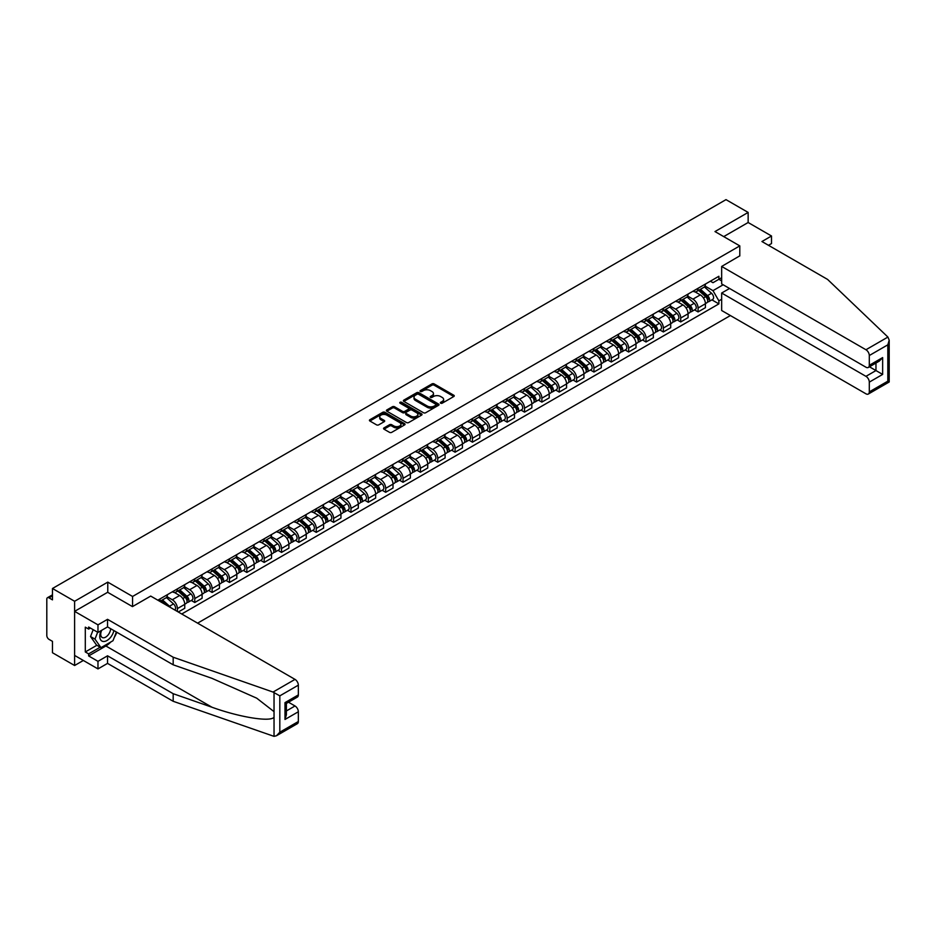 <?xml version="1.0" encoding="UTF-8"?>
<svg xmlns="http://www.w3.org/2000/svg" width="936" height="936" viewBox="0 0 936 936"><rect width="100%" height="100%" fill="white"/><g stroke="black" fill="none" stroke-linecap="round" stroke-linejoin="round"><path stroke-width="1.4" d="M440.669 403.205A1.076 0.62 0 0 0 442.201 403.205L453.796 396.513A1.544 0.889 0 0 0 454.252 395.881A1.544 0.889 0 0 0 453.796 395.249L434.14 383.9A1.544 0.889 0 0 0 431.964 383.9L420.358 390.593A1.076 0.62 0 0 0 421.879 391.482L423.388 390.616A4.937 2.855 0 0 1 430.373 390.616L432.011 391.564A4.937 2.855 0 0 1 433.462 393.576A4.937 2.855 0 0 1 432.011 395.589L430.513 396.466A1.076 0.62 0 0 0 432.046 397.344L433.543 396.478A4.937 2.855 0 0 1 440.528 396.478L442.166 397.426A4.937 2.855 0 0 1 443.617 399.438A4.937 2.855 0 0 1 442.166 401.462L440.669 402.328A1.076 0.62 0 0 0 440.669 403.205L440.669 402.328M384.017 427.904A1.544 0.889 0 0 0 383.561 428.536A1.544 0.889 0 0 0 384.017 429.168L389.528 432.35A1.544 0.889 0 0 0 391.716 432.35L404.598 424.909A1.544 0.889 0 0 0 405.054 424.277A1.544 0.889 0 0 0 404.598 423.645L384.942 412.296A1.544 0.889 0 0 0 382.765 412.296L369.872 419.737A1.544 0.889 0 0 0 369.427 420.369A1.544 0.889 0 0 0 369.872 421.001L376.541 424.85A1.544 0.889 0 0 0 378.717 424.85L384.24 421.668A1.544 0.889 0 0 0 384.684 421.036A1.544 0.889 0 0 0 384.24 420.404L380.929 418.497A4.13 2.387 0 0 1 379.724 416.812A4.13 2.387 0 0 1 382.274 414.601A4.13 2.387 0 0 1 386.779 415.128L399.719 422.592A4.13 2.387 0 0 1 400.924 424.277A4.13 2.387 0 0 1 398.373 426.488A4.13 2.387 0 0 1 393.869 425.962L391.716 424.722A1.544 0.889 0 0 0 389.528 424.722L384.017 427.904L384.017 429.168M132.573 596.466L107.769 582.134L74.611 601.275L52.474 588.498L725.997 199.637L748.145 212.425L714.987 231.566L739.791 245.887L132.573 596.466L132.573 606.54M423.493 412.741A1.544 0.889 0 0 0 425.681 412.741L438.563 405.3A1.544 0.889 0 0 0 439.019 404.668A1.544 0.889 0 0 0 438.563 404.048L418.907 392.699A1.544 0.889 0 0 0 416.719 392.699L403.837 400.128A1.544 0.889 0 0 0 403.381 400.76A1.544 0.889 0 0 0 403.837 401.392L423.493 412.741M400.503 403.439A1.076 0.62 0 0 1 401.602 403.591L401.602 402.305L421.586 413.841A1.544 0.889 0 0 1 422.031 414.472A1.544 0.889 0 0 1 421.586 415.104L408.693 422.545A1.544 0.889 0 0 1 406.516 422.545L386.86 411.196L392.371 408.037L392.371 406.75L386.86 409.933A1.544 0.889 0 0 0 386.404 410.565A1.544 0.889 0 0 0 386.86 411.196L386.86 409.933M392.371 408.037A1.544 0.889 0 0 1 394.559 408.037L394.559 406.75A1.544 0.889 0 0 0 392.371 406.75M394.559 406.75L402.527 411.36A1.544 0.889 0 0 0 404.715 411.36L408.365 409.243A1.544 0.889 0 0 0 408.821 408.611A1.544 0.889 0 0 0 408.365 407.979L400.07 403.194A1.076 0.62 0 0 1 401.602 402.305M74.611 601.275L74.611 665.508L52.474 652.731L52.474 641.359L49.023 639.37A3.147 1.813 -120 0 1 46.8 635.509L46.8 599.157A3.147 1.813 -120 0 1 47.455 597.718L52.474 594.816M197.601 623.154L730.396 315.549M74.611 665.508L83.351 660.465M52.474 588.498L52.474 599.859L49.023 597.87A3.147 1.813 -120 0 0 47.455 597.718M768.503 245.302L771.498 243.571L771.498 235.989L748.145 222.511L748.145 212.425M698.08 288.276A7.242 4.177 60 0 1 696.571 291.529L703.919 287.293A7.242 4.177 -120 0 0 705.416 284.041M687.656 296.068L692.956 299.134A7.242 4.177 60 0 1 698.08 308.002L705.416 303.755A7.242 4.177 -120 0 0 700.303 294.899L695.05 291.856M705.416 303.755L705.416 307.675L698.08 311.91L694.559 309.886M696.571 291.529A7.242 4.177 60 0 1 693.014 291.201M698.08 308.002L698.08 311.91M680.718 298.303A7.242 4.177 60 0 1 679.22 301.544L686.568 297.309A7.242 4.177 -120 0 0 688.065 294.056M677.196 319.901L680.718 321.937L688.065 317.702L688.065 313.782A7.242 4.177 -120 0 0 682.941 304.914L677.687 301.883M679.22 301.544A7.242 4.177 60 0 1 675.663 301.216M670.305 306.095L675.605 309.149A7.242 4.177 60 0 1 680.718 318.018L680.718 321.937M663.367 308.318A7.242 4.177 60 0 1 661.869 311.571L669.205 307.324A7.242 4.177 -120 0 0 670.702 304.083M659.845 329.928L663.367 331.952L670.702 327.717L670.702 323.797A7.242 4.177 -120 0 0 665.59 314.929L660.336 311.899M661.869 311.571A7.242 4.177 60 0 1 658.3 311.243M652.942 316.111L658.242 319.176A7.242 4.177 60 0 1 663.367 328.033L663.367 331.952M646.004 318.334A7.242 4.177 60 0 1 644.506 321.586L651.854 317.351A7.242 4.177 -120 0 0 653.351 314.098M642.494 339.943L646.004 341.979L653.351 337.732L653.351 333.824A7.242 4.177 -120 0 0 648.238 324.956L642.973 321.925M644.506 321.586A7.242 4.177 60 0 1 640.949 321.259M635.591 326.137L640.891 329.191A7.242 4.177 60 0 1 646.004 338.06L646.004 341.979M628.653 328.36A7.242 4.177 60 0 1 627.155 331.613L634.503 327.366A7.242 4.177 -120 0 0 636 324.125M625.131 349.959L628.653 351.995L636 347.759L636 343.84A7.242 4.177 -120 0 0 630.876 334.971L625.622 331.941M627.155 331.613A7.242 4.177 60 0 1 623.587 331.285M618.228 336.153L623.54 339.218A7.242 4.177 60 0 1 628.653 348.075L628.653 351.995M611.302 338.376A7.242 4.177 60 0 1 609.804 341.628L617.14 337.393A7.242 4.177 -120 0 0 618.637 334.14M607.78 359.986L611.302 362.021L618.637 357.774L618.637 353.855A7.242 4.177 -120 0 0 613.525 344.998L608.271 341.956M609.804 341.628A7.242 4.177 60 0 1 606.235 341.301M600.877 346.168L606.177 349.233A7.242 4.177 60 0 1 611.302 358.102L611.302 362.021M593.939 348.403A7.242 4.177 60 0 1 592.441 351.644L599.789 347.408A7.242 4.177 -120 0 0 601.286 344.155M590.417 370.001L593.939 372.037L601.286 367.801L601.286 363.882A7.242 4.177 -120 0 0 596.162 355.013L590.909 351.983M592.441 351.644A7.242 4.177 60 0 1 588.884 351.316M583.526 356.195L588.826 359.248A7.242 4.177 60 0 1 593.939 368.117L593.939 372.037M576.588 358.418A7.242 4.177 60 0 1 575.09 361.67L582.426 357.423A7.242 4.177 -120 0 0 583.924 354.182M573.066 380.028L576.588 382.052L583.935 377.816L583.935 373.897A7.242 4.177 -120 0 0 578.811 365.04L573.557 361.998M575.09 361.67A7.242 4.177 60 0 1 571.522 361.343M566.163 366.21L571.475 369.275A7.242 4.177 60 0 1 576.588 378.144L576.588 382.052M559.237 368.445A7.242 4.177 60 0 1 557.727 371.686L565.075 367.45A7.242 4.177 -120 0 0 566.572 364.198M555.715 390.043L559.237 392.079L566.572 387.832L566.572 383.924A7.242 4.177 -120 0 0 561.46 375.055L556.206 372.025M557.727 371.686A7.242 4.177 60 0 1 554.17 371.358M548.812 376.237L554.112 379.291A7.242 4.177 60 0 1 559.237 388.159L559.237 392.079M541.874 378.46A7.242 4.177 60 0 1 540.376 381.712L547.724 377.465A7.242 4.177 -120 0 0 549.221 374.224M538.352 400.07L541.874 402.094L549.221 397.858L549.221 393.939A7.242 4.177 -120 0 0 544.097 385.07L538.843 382.04M540.376 381.712A7.242 4.177 60 0 1 536.819 381.385M531.461 386.252L536.761 389.317A7.242 4.177 60 0 1 541.874 398.174L541.874 402.094M524.523 388.475A7.242 4.177 60 0 1 523.025 391.728L530.361 387.492A7.242 4.177 -120 0 0 531.859 384.24M521.001 410.085L524.523 412.121L531.859 407.874L531.859 403.954A7.242 4.177 -120 0 0 526.746 395.097L521.492 392.055M523.025 391.728A7.242 4.177 60 0 1 519.457 391.4M514.098 396.267L519.398 399.333A7.242 4.177 60 0 1 524.523 408.201L524.523 412.121M507.16 398.502A7.242 4.177 60 0 1 505.662 401.743L513.01 397.507A7.242 4.177 -120 0 0 514.507 394.255M503.65 420.1L507.16 422.136L514.507 417.901L514.507 413.981A7.242 4.177 -120 0 0 509.395 405.112L504.13 402.082M505.662 401.743A7.242 4.177 60 0 1 502.105 401.427M496.747 406.294L502.047 409.36A7.242 4.177 60 0 1 507.16 418.216L507.16 422.136M489.809 408.517A7.242 4.177 60 0 1 488.311 411.77L495.659 407.534A7.242 4.177 -120 0 0 497.156 404.282M486.287 430.127L489.809 432.151L497.156 427.916L497.156 423.996A7.242 4.177 -120 0 0 492.032 415.139L486.779 412.097M488.311 411.77A7.242 4.177 60 0 1 484.743 411.442M479.384 416.309L484.696 419.375A7.242 4.177 60 0 1 489.809 428.243L489.809 432.151M472.458 418.544A7.242 4.177 60 0 1 470.96 421.785L478.296 417.55A7.242 4.177 -120 0 0 479.794 414.297M468.936 440.142L472.458 442.178L479.794 437.943L479.794 434.023A7.242 4.177 -120 0 0 474.681 425.155L469.427 422.124M470.96 421.785A7.242 4.177 60 0 1 467.392 421.457M462.033 426.336L467.333 429.39A7.242 4.177 60 0 1 472.458 438.259L472.458 442.178M455.095 428.559A7.242 4.177 60 0 1 453.597 431.812L460.945 427.565A7.242 4.177 -120 0 0 462.442 424.324M451.573 450.169L455.095 452.193L462.442 447.958L462.442 444.038A7.242 4.177 -120 0 0 457.33 435.181L452.065 432.139M453.597 431.812A7.242 4.177 60 0 1 450.04 431.484M444.682 436.351L449.982 439.417A7.242 4.177 60 0 1 455.095 448.274L455.095 452.193M437.744 438.575A7.242 4.177 60 0 1 436.246 441.827L443.582 437.592A7.242 4.177 -120 0 0 445.091 434.339M434.222 460.184L437.744 462.22L445.091 457.973L445.091 454.065A7.242 4.177 -120 0 0 439.967 445.197L434.714 442.166M436.246 441.827A7.242 4.177 60 0 1 432.678 441.5M427.319 446.378L432.631 449.432A7.242 4.177 60 0 1 437.744 458.301L437.744 462.22M420.393 448.601A7.242 4.177 60 0 1 418.883 451.854L426.231 447.607A7.242 4.177 -120 0 0 427.729 444.366M416.871 470.2L420.393 472.235L427.729 468L427.729 464.08A7.242 4.177 -120 0 0 422.616 455.212L417.362 452.182M418.883 451.854A7.242 4.177 60 0 1 415.327 451.526M409.968 456.394L415.268 459.459A7.242 4.177 60 0 1 420.393 468.316L420.393 472.235M403.03 458.617A7.242 4.177 60 0 1 401.532 461.869L408.88 457.634A7.242 4.177 -120 0 0 410.377 454.381M399.508 480.226L403.03 482.262L410.377 478.015L410.377 474.096A7.242 4.177 -120 0 0 405.253 465.239L400 462.197M401.532 461.869A7.242 4.177 60 0 1 397.975 461.542M392.617 466.409L397.917 469.474A7.242 4.177 60 0 1 403.03 478.343L403.03 482.262M385.679 468.643A7.242 4.177 60 0 1 384.181 471.884L391.517 467.649A7.242 4.177 -120 0 0 393.015 464.396M382.157 490.242L385.679 492.277L393.015 488.042L393.015 484.123A7.242 4.177 -120 0 0 387.902 475.254L382.649 472.224M384.181 471.884A7.242 4.177 60 0 1 380.613 471.557M375.254 476.436L380.554 479.501A7.242 4.177 60 0 1 385.679 488.358L385.679 492.277M368.316 478.659A7.242 4.177 60 0 1 366.818 481.911L374.166 477.664A7.242 4.177 -120 0 0 375.664 474.423M364.806 500.269L368.316 502.293L375.664 498.057L375.664 494.138A7.242 4.177 -120 0 0 370.551 485.281L365.286 482.239M366.818 481.911A7.242 4.177 60 0 1 363.262 481.584M357.903 486.451L363.203 489.516A7.242 4.177 60 0 1 368.316 498.385L368.316 502.293M350.965 488.686A7.242 4.177 60 0 1 349.467 491.926L356.815 487.691A7.242 4.177 -120 0 0 358.312 484.438M347.443 510.284L350.965 512.32L358.312 508.084L358.312 504.165A7.242 4.177 -120 0 0 353.188 495.296L347.935 492.266M349.467 491.926A7.242 4.177 60 0 1 345.899 491.599M340.54 496.478L345.852 499.531A7.242 4.177 60 0 1 350.965 508.4L350.965 512.32M333.614 498.701A7.242 4.177 60 0 1 332.116 501.953L339.452 497.706A7.242 4.177 -120 0 0 340.95 494.465M330.092 520.311L333.614 522.335L340.95 518.099L340.95 514.18A7.242 4.177 -120 0 0 335.837 505.311L330.584 502.281M332.116 501.953A7.242 4.177 60 0 1 328.548 501.626M323.189 506.493L328.489 509.558A7.242 4.177 60 0 1 333.614 518.415L333.614 522.335M316.251 508.716A7.242 4.177 60 0 1 314.753 511.969L322.101 507.733A7.242 4.177 -120 0 0 323.599 504.481M312.729 530.326L316.251 532.362L323.599 528.115L323.599 524.195A7.242 4.177 -120 0 0 318.486 515.338L313.221 512.308M314.753 511.969A7.242 4.177 60 0 1 311.197 511.641M305.838 516.508L311.138 519.574A7.242 4.177 60 0 1 316.251 528.442L316.251 532.362M298.9 518.743A7.242 4.177 60 0 1 297.402 521.984L304.738 517.748A7.242 4.177 -120 0 0 306.248 514.496M295.378 540.341L298.9 542.377L306.248 538.141L306.248 534.222A7.242 4.177 -120 0 0 301.123 525.353L295.87 522.323M297.402 521.984A7.242 4.177 60 0 1 293.834 521.668M288.475 526.535L293.787 529.6A7.242 4.177 60 0 1 298.9 538.457L298.9 542.377M281.549 528.758A7.242 4.177 60 0 1 280.039 532.011L287.387 527.775A7.242 4.177 -120 0 0 288.885 524.523M278.027 550.368L281.549 552.404L288.885 548.157L288.885 544.237A7.242 4.177 -120 0 0 283.772 535.38L278.519 532.338M280.039 532.011A7.242 4.177 60 0 1 276.483 531.683M271.124 536.55L276.424 539.616A7.242 4.177 60 0 1 281.549 548.484L281.549 552.404M264.186 538.785A7.242 4.177 60 0 1 262.688 542.026L270.036 537.79A7.242 4.177 -120 0 0 271.534 534.538M260.664 560.383L264.186 562.419L271.534 558.184L271.534 554.264A7.242 4.177 -120 0 0 266.409 545.395L261.156 542.365M262.688 542.026A7.242 4.177 60 0 1 259.132 541.698M253.773 546.577L259.073 549.631A7.242 4.177 60 0 1 264.186 558.5L264.186 562.419M246.835 548.8A7.242 4.177 60 0 1 245.337 552.053L252.673 547.806A7.242 4.177 -120 0 0 254.171 544.565M243.313 570.41L246.835 572.434L254.171 568.199L254.171 564.279A7.242 4.177 -120 0 0 249.058 555.422L243.805 552.38M245.337 552.053A7.242 4.177 60 0 1 241.769 551.725M236.41 556.592L241.71 559.658A7.242 4.177 60 0 1 246.835 568.515L246.835 572.434M229.472 558.815A7.242 4.177 60 0 1 227.974 562.068L235.322 557.833A7.242 4.177 -120 0 0 236.82 554.58M225.962 580.425L229.472 582.461L236.82 578.214L236.82 574.306A7.242 4.177 -120 0 0 231.707 565.438L226.442 562.407M227.974 562.068A7.242 4.177 60 0 1 224.418 561.74M219.059 566.619L224.359 569.673A7.242 4.177 60 0 1 229.472 578.542L229.472 582.461M212.121 568.842A7.242 4.177 60 0 1 210.623 572.095L217.971 567.848A7.242 4.177 -120 0 0 219.469 564.607M208.599 590.44L212.121 592.476L219.469 588.241L219.469 584.321A7.242 4.177 -120 0 0 214.344 575.453L209.091 572.423M210.623 572.095A7.242 4.177 60 0 1 207.055 571.767M201.696 576.635L207.008 579.7A7.242 4.177 60 0 1 212.121 588.557L212.121 592.476M194.77 578.857A7.242 4.177 60 0 1 193.272 582.11L200.608 577.875A7.242 4.177 -120 0 0 202.106 574.622M191.248 600.467L194.77 602.503L202.106 598.256L202.106 594.337A7.242 4.177 -120 0 0 196.993 585.48L191.74 582.438M193.272 582.11A7.242 4.177 60 0 1 189.704 581.782M184.345 586.65L189.645 589.715A7.242 4.177 60 0 1 194.77 598.584L194.77 602.503M177.407 588.884A7.242 4.177 60 0 1 175.909 592.125L183.257 587.89A7.242 4.177 -120 0 0 184.755 584.637M178.296 612.004L184.755 608.283L184.755 604.363A7.242 4.177 -120 0 0 179.642 595.495L174.377 592.465M175.909 592.125A7.242 4.177 60 0 1 172.353 591.809M166.994 596.677L172.294 599.742A7.242 4.177 60 0 1 177.407 608.599L177.407 611.489M159.892 601.38L165.894 597.917A7.242 4.177 -120 0 0 167.404 594.664M160.056 598.9A7.242 4.177 60 0 1 159.518 601.158M721.656 280.894L718.883 279.291L712.986 282.695L710.365 281.186M705.007 286.053L712.986 290.651L723.165 284.778M721.656 299.263L718.883 300.865L712.986 290.651M181.748 613.993L718.883 303.884L718.883 300.865M721.656 277.676L718.883 279.291L718.883 276.272L157.833 600.187M739.791 245.887L739.791 255.973M107.769 582.134L107.769 592.348M711.91 299.859L718.883 303.884M441.102 403.357L442.166 402.737A4.937 2.855 0 0 0 443.617 400.725L443.617 399.438M433.462 393.576L433.462 394.863A4.937 2.855 0 0 1 432.011 396.876L430.946 397.496M453.796 395.249L453.796 396.513L434.14 385.187A1.544 0.889 0 0 0 431.964 385.187L420.79 391.634M438.539 405.311L418.907 393.974A1.544 0.889 0 0 0 416.719 393.974L403.861 401.404M435.837 405.112A1.076 0.62 0 0 0 435.837 404.235L418.579 394.267A1.076 0.62 0 0 0 417.046 394.267L415.467 395.179A4.937 2.855 0 0 0 414.016 397.203A4.937 2.855 0 0 0 415.467 399.216L427.261 406.025A4.937 2.855 0 0 0 434.257 406.025L435.837 405.112L435.837 406.399A1.076 0.62 0 0 0 436.153 405.955L436.153 404.668M414.016 397.203L414.016 398.49A4.937 2.855 0 0 0 415.467 400.503L415.467 399.216M435.837 406.399L434.257 407.312A4.937 2.855 0 0 1 427.261 407.312L415.467 400.503M394.559 408.037L402.527 412.636A1.544 0.889 0 0 0 404.715 412.636L408.365 410.53A1.544 0.889 0 0 0 408.821 409.898L408.821 408.611M401.602 403.591L421.563 415.116M410.799 416.134A4.13 2.387 0 0 0 415.303 416.649A4.13 2.387 0 0 0 417.854 414.449A4.13 2.387 0 0 0 416.637 412.753L412.086 410.132A1.544 0.889 0 0 0 409.898 410.132L406.236 412.238A1.544 0.889 0 0 0 405.791 412.87A1.544 0.889 0 0 0 406.236 413.501L410.799 416.134L410.799 417.421A4.13 2.387 0 0 0 415.303 417.936A4.13 2.387 0 0 0 417.854 415.724L417.854 414.449M405.791 412.87L405.791 414.157A1.544 0.889 0 0 0 406.236 414.788L406.236 413.501M410.799 417.421L406.236 414.788M400.924 424.277L400.924 425.564A4.13 2.387 0 0 1 398.373 427.764A4.13 2.387 0 0 1 393.869 427.249L391.716 426.009A1.544 0.889 0 0 0 389.528 426.009L384.041 429.179M379.724 416.812L379.724 418.099A4.13 2.387 0 0 0 380.929 419.784L380.929 418.497M384.24 420.404L384.24 421.668L380.929 419.784M404.586 424.921L384.942 413.583A1.544 0.889 0 0 0 382.765 413.583L369.895 421.013L369.872 419.737M698.572 290.371L705.65 296.689A3.931 2.27 60 0 1 706.879 302.761L705.416 303.615M698.759 290.534L702.094 292.465M699.286 289.961L707.16 296.981A1.884 1.088 60 0 1 707.756 299.906A1.884 1.088 60 0 1 707.581 299.965M700.467 289.282L707.546 295.589A3.931 2.27 60 0 1 708.774 301.673A3.931 2.27 60 0 1 707.593 301.801M704.41 286.907L711.547 293.284A3.931 2.27 60 0 1 712.776 299.356L708.774 301.673M681.221 300.397L688.299 306.704A3.931 2.27 60 0 1 689.528 312.788L688.065 313.63M681.408 300.561L684.742 302.48M681.934 299.976L689.809 307.008A1.884 1.088 60 0 1 690.394 309.921A1.884 1.088 60 0 1 690.23 309.991M683.116 299.298L690.183 305.616A3.931 2.27 60 0 1 691.423 311.688A3.931 2.27 60 0 1 690.23 311.817M687.059 296.934L694.196 303.299A3.931 2.27 60 0 1 695.425 309.383L691.423 311.688M663.87 310.413L670.937 316.719A3.931 2.27 60 0 1 672.177 322.803L670.702 323.657M664.057 310.576L667.38 312.507M664.583 310.003L672.446 317.023A1.884 1.088 60 0 1 673.042 319.936A1.884 1.088 60 0 1 672.867 320.007M665.753 309.325L672.832 315.631A3.931 2.27 60 0 1 674.06 321.715A3.931 2.27 60 0 1 672.879 321.844M669.696 306.95L676.833 313.314A3.931 2.27 60 0 1 678.073 319.398L674.06 321.715M887.913 337.065L889.2 340.177L887.819 344.834L869.298 355.528A4.715 2.726 -120 0 0 865.952 349.748L887.913 337.065L827.576 279.419L761.939 241.523L771.498 235.989M729.565 288.475L721.656 293.026L721.656 310.506L865.952 393.81A4.715 2.726 -120 0 0 868.315 394.044A4.715 2.726 -120 0 0 869.298 391.88L869.298 382.122A4.715 2.726 -120 0 0 865.952 376.342L875.967 370.562L882.648 374.412L869.298 382.122M721.656 293.026L865.952 376.342M739.791 255.844L721.656 266.444L721.656 283.912L865.952 367.216A4.715 2.726 -120 0 0 868.315 367.45A4.715 2.726 -120 0 0 869.298 365.297L869.298 355.528M721.656 266.444L865.952 349.748M748.145 222.511L723.715 236.609M869.45 366.795L875.967 370.562L875.967 363.039M869.298 365.297L882.648 357.587L879.302 361.109L868.315 367.45M869.298 391.88L887.819 381.186L888.521 381.595M110.776 641.991A17.702 10.214 -60 0 1 105.873 645.98L88.627 655.937L97.976 661.331L107.546 655.808L173.183 693.705L173.183 701.286L274.037 736.363L276.483 735.743L279.817 732.209L298.338 721.516A4.715 2.726 60 0 1 297.367 723.68L276.483 735.743M173.183 693.705L211.981 707.242C239.546 717.257 270.422 722.229 274.037 717.233L274.037 711.641L256.71 698.174L211.981 678.343L173.183 664.806L107.546 626.909L97.976 632.432L88.627 627.038L88.627 629.086L85.293 627.167L85.293 651.959L88.627 653.878L100.199 647.197M97.976 661.331L97.976 668.912L74.611 655.422L74.611 611.36L107.652 592.289L132.467 606.61L150.708 596.08L295.004 679.384A4.715 2.726 60 0 1 298.338 685.164L298.338 694.922A4.715 2.726 60 0 1 297.367 697.086L286.381 703.427L286.381 714.812L284.989 719.468L284.989 702.632C286.79 703.673 286.79 703.673 284.989 702.632L298.338 694.922M107.546 655.808L107.546 663.39L97.976 668.912M173.183 701.286L107.546 663.39M298.338 685.164L279.817 695.857L273.043 692.067L173.183 657.224L107.546 619.328L97.976 624.85L97.976 632.432M97.976 624.85L74.611 611.36M88.627 655.937L88.627 653.878M107.546 619.328L107.546 626.909M173.183 657.224L173.183 664.806M286.381 710.962L295.004 705.978A4.715 2.726 60 0 1 298.338 711.758L298.338 721.516M295.004 705.978L288.487 702.211M116.813 632.256A17.702 10.214 -60 0 1 114.297 637.369M90.406 628.068L88.627 629.086M85.293 651.959L96.864 645.278M101.158 630.595A10.226 5.908 120 0 0 99.754 636.351A10.226 5.908 120 0 0 105.932 641.043A10.226 5.908 120 0 0 113.911 630.583M101.708 630.279A6.997 4.037 120 0 0 100.725 634.269A6.997 4.037 120 0 0 102.176 637.475A6.997 4.037 120 0 0 107.511 635.649A6.997 4.037 120 0 0 110.623 628.688M116.38 631.999L112.999 640.715L100.983 647.653L96.537 645.079L90.523 636.538L93.191 629.671M100.983 647.653L94.981 639.112L97.648 632.233M90.523 636.538L94.981 639.112M646.507 320.428L653.585 326.746A3.931 2.27 60 0 1 654.814 332.83L653.351 333.672M646.694 320.603L650.029 322.522M647.221 320.018L655.095 327.038A1.884 1.088 60 0 1 655.691 329.963A1.884 1.088 60 0 1 655.516 330.034M648.402 319.34L655.469 325.646A3.931 2.27 60 0 1 656.709 331.73A3.931 2.27 60 0 1 655.516 331.859M652.345 316.976L659.482 323.341A3.931 2.27 60 0 1 660.711 329.425L656.709 331.73M629.156 330.455L636.223 336.761A3.931 2.27 60 0 1 637.463 342.845L636 343.688M629.343 330.619L632.666 332.537M629.87 330.045L637.744 337.065A1.884 1.088 60 0 1 638.329 339.979A1.884 1.088 60 0 1 638.153 340.049M631.051 329.355L638.118 335.673A3.931 2.27 60 0 1 639.358 341.757A3.931 2.27 60 0 1 638.165 341.886M634.994 326.992L642.119 333.356A3.931 2.27 60 0 1 643.36 339.44L639.358 341.757M611.805 340.47L618.871 346.788A3.931 2.27 60 0 1 620.112 352.86L618.637 353.714M611.992 340.645L615.315 342.564M612.518 340.06L620.381 347.08A1.884 1.088 60 0 1 620.977 350.005A1.884 1.088 60 0 1 620.802 350.076M613.688 339.382L620.767 345.688A3.931 2.27 60 0 1 621.995 351.772A3.931 2.27 60 0 1 620.814 351.901M617.631 337.019L624.768 343.383A3.931 2.27 60 0 1 626.008 349.456L621.995 351.772M594.442 350.497L601.52 356.803A3.931 2.27 60 0 1 602.749 362.887L601.286 363.73M594.629 350.661L597.964 352.579M595.156 350.076L603.03 357.107A1.884 1.088 60 0 1 603.615 360.021A1.884 1.088 60 0 1 603.451 360.091M596.337 349.397L603.404 355.715A3.931 2.27 60 0 1 604.644 361.799A3.931 2.27 60 0 1 603.451 361.916M600.28 347.034L607.417 353.399A3.931 2.27 60 0 1 608.646 359.482L604.644 361.799M577.091 360.512L584.158 366.818A3.931 2.27 60 0 1 585.398 372.902L583.924 373.756M577.278 360.676L580.601 362.606M577.804 360.103L585.667 367.123A1.884 1.088 60 0 1 586.264 370.048A1.884 1.088 60 0 1 586.088 370.106M578.975 359.424L586.053 365.73A3.931 2.27 60 0 1 587.281 371.814A3.931 2.27 60 0 1 586.1 371.943M582.929 357.049L590.054 363.414A3.931 2.27 60 0 1 591.295 369.498L587.281 371.814M559.728 370.527L566.806 376.845A3.931 2.27 60 0 1 568.035 382.929L566.572 383.772M559.915 370.703L563.25 372.622M560.442 370.118L568.316 377.138A1.884 1.088 60 0 1 568.912 380.063A1.884 1.088 60 0 1 568.737 380.133M561.623 369.439L568.702 375.757A3.931 2.27 60 0 1 569.93 381.829A3.931 2.27 60 0 1 568.749 381.958M565.566 367.076L572.703 373.441A3.931 2.27 60 0 1 573.932 379.525L569.93 381.829M542.377 380.554L549.455 386.86A3.931 2.27 60 0 1 550.684 392.945L549.221 393.799M542.564 380.718L545.899 382.637M543.091 380.145L550.965 387.165A1.884 1.088 60 0 1 551.55 390.078A1.884 1.088 60 0 1 551.386 390.148M544.272 379.466L551.339 385.772A3.931 2.27 60 0 1 552.579 391.856A3.931 2.27 60 0 1 551.386 391.985M548.215 377.091L555.352 383.456A3.931 2.27 60 0 1 556.581 389.54L552.579 391.856M525.026 390.569L532.093 396.887A3.931 2.27 60 0 1 533.333 402.971L531.859 403.814M525.213 390.745L528.536 392.664M525.74 390.16L533.602 397.18A1.884 1.088 60 0 1 534.199 400.105A1.884 1.088 60 0 1 534.023 400.175M526.909 389.481L533.988 395.788A3.931 2.27 60 0 1 535.216 401.872A3.931 2.27 60 0 1 534.035 402M530.852 387.118L537.989 393.483A3.931 2.27 60 0 1 539.23 399.567L535.216 401.872M507.663 400.596L514.741 406.903A3.931 2.27 60 0 1 515.97 412.987L514.507 413.829M507.85 400.76L511.185 402.679M508.377 400.187L516.251 407.207A1.884 1.088 60 0 1 516.847 410.12A1.884 1.088 60 0 1 516.672 410.19M509.558 399.496L516.625 405.815A3.931 2.27 60 0 1 517.865 411.899A3.931 2.27 60 0 1 516.672 412.015M513.501 397.133L520.638 403.498A3.931 2.27 60 0 1 521.867 409.582L517.865 411.899M490.312 410.611L497.379 416.93A3.931 2.27 60 0 1 498.619 423.002L497.156 423.856M490.499 410.775L493.822 412.706M491.026 410.202L498.9 417.222A1.884 1.088 60 0 1 499.485 420.147A1.884 1.088 60 0 1 499.309 420.205M492.207 409.523L499.274 415.83A3.931 2.27 60 0 1 500.514 421.914A3.931 2.27 60 0 1 499.321 422.042M496.15 407.148L503.275 413.525A3.931 2.27 60 0 1 504.516 419.597L500.514 421.914M472.961 420.638L480.028 426.945A3.931 2.27 60 0 1 481.268 433.029L479.794 433.871M473.148 420.802L476.471 422.721M473.675 420.217L481.537 427.249A1.884 1.088 60 0 1 482.134 430.162A1.884 1.088 60 0 1 481.958 430.232M474.844 419.539L481.923 425.857A3.931 2.27 60 0 1 483.151 431.929A3.931 2.27 60 0 1 481.97 432.058M478.787 417.175L485.924 423.54A3.931 2.27 60 0 1 487.165 429.624L483.151 431.929M455.598 430.654L462.676 436.96A3.931 2.27 60 0 1 463.905 443.044L462.442 443.898M455.785 430.817L459.12 432.748M456.312 430.244L464.186 437.264A1.884 1.088 60 0 1 464.771 440.177A1.884 1.088 60 0 1 464.607 440.248M457.493 429.565L464.56 435.872A3.931 2.27 60 0 1 465.8 441.956A3.931 2.27 60 0 1 464.607 442.084M461.436 427.19L468.573 433.555A3.931 2.27 60 0 1 469.802 439.639L465.8 441.956M438.247 440.669L445.314 446.987A3.931 2.27 60 0 1 446.554 453.071L445.08 453.913M438.434 440.844L441.757 442.763M438.961 440.259L446.823 447.279A1.884 1.088 60 0 1 447.42 450.204A1.884 1.088 60 0 1 447.244 450.274M440.131 439.581L447.209 445.887A3.931 2.27 60 0 1 448.438 451.971A3.931 2.27 60 0 1 447.256 452.1M444.085 437.217L451.21 443.582A3.931 2.27 60 0 1 452.451 449.666L448.438 451.971M420.884 450.696L427.963 457.002A3.931 2.27 60 0 1 429.191 463.086L427.729 463.928M421.071 450.86L424.406 452.778M421.598 450.286L429.472 457.306A1.884 1.088 60 0 1 430.069 460.219A1.884 1.088 60 0 1 429.893 460.29M422.779 449.608L429.858 455.914A3.931 2.27 60 0 1 431.086 461.998A3.931 2.27 60 0 1 429.905 462.127M426.722 447.232L433.859 453.597A3.931 2.27 60 0 1 435.088 459.681L431.086 461.998M403.533 460.711L410.611 467.029A3.931 2.27 60 0 1 411.84 473.101L410.377 473.955M403.72 460.886L407.055 462.805M404.247 460.301L412.121 467.321A1.884 1.088 60 0 1 412.706 470.246A1.884 1.088 60 0 1 412.542 470.317M405.428 459.623L412.495 465.929A3.931 2.27 60 0 1 413.735 472.013A3.931 2.27 60 0 1 412.542 472.142M409.371 457.259L416.508 463.624A3.931 2.27 60 0 1 417.737 469.708L413.735 472.013M386.182 470.738L393.249 477.044A3.931 2.27 60 0 1 394.489 483.128L393.015 483.97M386.369 470.902L389.692 472.82M386.896 470.317L394.758 477.348A1.884 1.088 60 0 1 395.355 480.262A1.884 1.088 60 0 1 395.179 480.332M388.066 469.638L395.144 475.956A3.931 2.27 60 0 1 396.373 482.04A3.931 2.27 60 0 1 395.191 482.157M392.008 467.275L399.145 473.639A3.931 2.27 60 0 1 400.386 479.723L396.373 482.04M368.819 480.753L375.898 487.059A3.931 2.27 60 0 1 377.126 493.143L375.664 493.997M369.006 480.917L372.341 482.847M369.533 480.344L377.407 487.363A1.884 1.088 60 0 1 378.004 490.288A1.884 1.088 60 0 1 377.828 490.347M370.714 479.665L377.781 485.971A3.931 2.27 60 0 1 379.021 492.055A3.931 2.27 60 0 1 377.828 492.184M374.657 477.29L381.794 483.655A3.931 2.27 60 0 1 383.023 489.739L379.021 492.055M351.468 490.78L358.535 497.086A3.931 2.27 60 0 1 359.775 503.17L358.312 504.013M351.655 490.944L354.99 492.862M352.182 490.359L360.056 497.379A1.884 1.088 60 0 1 360.641 500.304A1.884 1.088 60 0 1 360.465 500.374M353.363 489.68L360.43 495.998A3.931 2.27 60 0 1 361.67 502.07A3.931 2.27 60 0 1 360.477 502.199M357.306 487.317L364.432 493.681A3.931 2.27 60 0 1 365.672 499.765L361.67 502.07M334.117 500.795L341.184 507.101A3.931 2.27 60 0 1 342.424 513.185L340.95 514.039M334.304 500.959L337.627 502.878M334.831 500.386L342.693 507.406A1.884 1.088 60 0 1 343.29 510.319A1.884 1.088 60 0 1 343.114 510.389M336.001 499.707L343.079 506.013A3.931 2.27 60 0 1 344.308 512.097A3.931 2.27 60 0 1 343.126 512.226M339.943 497.332L347.08 503.697A3.931 2.27 60 0 1 348.321 509.781L344.308 512.097M316.754 510.81L323.833 517.128A3.931 2.27 60 0 1 325.061 523.212L323.599 524.055M316.941 510.986L320.276 512.905M317.468 510.401L325.342 517.421A1.884 1.088 60 0 1 325.927 520.346A1.884 1.088 60 0 1 325.763 520.416M318.649 509.722L325.716 516.029A3.931 2.27 60 0 1 326.956 522.112A3.931 2.27 60 0 1 325.763 522.241M322.592 507.359L329.729 513.724A3.931 2.27 60 0 1 330.958 519.808L326.956 522.112M299.403 520.837L306.47 527.144A3.931 2.27 60 0 1 307.71 533.227L306.236 534.07M299.59 521.001L302.913 522.92M300.117 520.428L307.979 527.448A1.884 1.088 60 0 1 308.576 530.361A1.884 1.088 60 0 1 308.4 530.431M301.298 519.737L308.365 526.055A3.931 2.27 60 0 1 309.594 532.139A3.931 2.27 60 0 1 308.412 532.256M305.241 517.374L312.367 523.739A3.931 2.27 60 0 1 313.607 529.823L309.594 532.139M282.04 530.852L289.119 537.17A3.931 2.27 60 0 1 290.347 543.243L288.885 544.097M282.227 531.016L285.562 532.947M282.754 530.443L290.628 537.463A1.884 1.088 60 0 1 291.225 540.388A1.884 1.088 60 0 1 291.049 540.458M283.936 529.764L291.014 536.071A3.931 2.27 60 0 1 292.243 542.155A3.931 2.27 60 0 1 291.061 542.283M287.878 527.389L295.015 533.766A3.931 2.27 60 0 1 296.244 539.838L292.243 542.155M264.689 540.879L271.768 547.186A3.931 2.27 60 0 1 272.996 553.27L271.534 554.112M264.876 541.043L268.211 542.962M265.403 540.458L273.277 547.49A1.884 1.088 60 0 1 273.862 550.403A1.884 1.088 60 0 1 273.698 550.473M266.584 539.779L273.651 546.097A3.931 2.27 60 0 1 274.891 552.17A3.931 2.27 60 0 1 273.698 552.298M270.527 537.416L277.664 543.781A3.931 2.27 60 0 1 278.893 549.865L274.891 552.17M247.338 550.894L254.405 557.201A3.931 2.27 60 0 1 255.645 563.285L254.171 564.139M247.525 551.058L250.848 552.989M248.052 550.485L255.914 557.505A1.884 1.088 60 0 1 256.511 560.43A1.884 1.088 60 0 1 256.335 560.488M249.222 549.806L256.3 556.113A3.931 2.27 60 0 1 257.529 562.197A3.931 2.27 60 0 1 256.347 562.325M253.165 547.431L260.302 553.796A3.931 2.27 60 0 1 261.542 559.88L257.529 562.197M229.975 560.91L237.054 567.228A3.931 2.27 60 0 1 238.282 573.312L236.82 574.154M230.162 561.085L233.497 563.004M230.689 560.5L238.563 567.52A1.884 1.088 60 0 1 239.16 570.445A1.884 1.088 60 0 1 238.984 570.515M231.871 559.822L238.937 566.128A3.931 2.27 60 0 1 240.178 572.212A3.931 2.27 60 0 1 238.984 572.341M235.814 557.458L242.951 563.823A3.931 2.27 60 0 1 244.179 569.907L240.178 572.212M212.624 570.937L219.691 577.243A3.931 2.27 60 0 1 220.931 583.327L219.469 584.169M212.811 571.1L216.146 573.019M213.338 570.527L221.212 577.547A1.884 1.088 60 0 1 221.797 580.46A1.884 1.088 60 0 1 221.633 580.531M214.519 569.848L221.586 576.155A3.931 2.27 60 0 1 222.826 582.239A3.931 2.27 60 0 1 221.633 582.367M218.462 567.473L225.588 573.838A3.931 2.27 60 0 1 226.828 579.922L222.826 582.239M195.273 580.952L202.34 587.27A3.931 2.27 60 0 1 203.58 593.342L202.106 594.196M195.46 581.127L198.783 583.046M195.987 580.542L203.849 587.562A1.884 1.088 60 0 1 204.446 590.487A1.884 1.088 60 0 1 204.27 590.558M197.157 579.864L204.235 586.17A3.931 2.27 60 0 1 205.464 592.254A3.931 2.27 60 0 1 204.282 592.383M201.1 577.5L208.237 583.865A3.931 2.27 60 0 1 209.477 589.949L205.464 592.254M177.91 590.979L184.989 597.285A3.931 2.27 60 0 1 186.217 603.369L184.755 604.211M178.097 591.142L181.432 593.061M178.624 590.558L186.498 597.589A1.884 1.088 60 0 1 187.083 600.502A1.884 1.088 60 0 1 186.919 600.573M179.806 589.879L186.872 596.197A3.931 2.27 60 0 1 188.113 602.281A3.931 2.27 60 0 1 186.919 602.398M183.749 587.515L190.886 593.88A3.931 2.27 60 0 1 192.114 599.964L188.113 602.281M160.559 600.994L162.981 603.158M160.746 601.158L164.069 603.088M166.315 605.089L161.273 600.584M162.454 599.906L169.521 606.212A3.931 2.27 60 0 1 170.656 607.593M166.397 597.531L173.523 603.907A3.931 2.27 60 0 1 174.786 609.968M177.407 608.599L184.755 604.363M194.77 598.584L202.106 594.337M212.121 588.557L219.469 584.321M229.472 578.542L236.82 574.306M246.835 568.515L254.171 564.279M264.186 558.5L271.534 554.264M281.549 548.484L288.885 544.237M298.9 538.457L306.248 534.222M316.251 528.442L323.599 524.195M333.614 518.415L340.95 514.18M350.965 508.4L358.312 504.165M368.316 498.385L375.664 494.138M385.679 488.358L393.015 484.123M403.03 478.343L410.377 474.096M420.393 468.316L427.729 464.08M437.744 458.301L445.091 454.065M455.095 448.274L462.442 444.038M472.458 438.259L479.794 434.023M489.809 428.243L497.156 423.996M507.16 418.216L514.507 413.981M524.523 408.201L531.859 403.954M541.874 398.174L549.221 393.939M559.237 388.159L566.572 383.924M576.588 378.144L583.935 373.897M593.939 368.117L601.286 363.882M611.302 358.102L618.637 353.855M628.653 348.075L636 343.84M646.004 338.06L653.351 333.824M663.367 328.033L670.702 323.797M680.718 318.018L688.065 313.782M172.294 599.742L179.642 595.495M189.645 589.715L196.993 585.48M207.008 579.7L214.344 575.453M224.359 569.673L231.707 565.438M241.71 559.658L249.058 555.422M259.073 549.631L266.409 545.395M276.424 539.616L283.772 535.38M293.787 529.6L301.123 525.353M311.138 519.574L318.486 515.338M328.489 509.558L335.837 505.311M345.852 499.531L353.188 495.296M363.203 489.516L370.551 485.281M380.554 479.501L387.902 475.254M397.917 469.474L405.253 465.239M415.268 459.459L422.616 455.212M432.631 449.432L439.967 445.197M449.982 439.417L457.33 435.181M467.333 429.39L474.681 425.155M484.696 419.375L492.032 415.139M502.047 409.36L509.395 405.112M519.398 399.333L526.746 395.097M536.761 389.317L544.097 385.07M554.112 379.291L561.46 375.055M571.475 369.275L578.811 365.04M588.826 359.248L596.162 355.013M606.177 349.233L613.525 344.998M623.54 339.218L630.876 334.971M640.891 329.191L648.238 324.956M658.242 319.176L665.59 314.929M675.605 309.149L682.941 304.914M692.956 299.134L700.303 294.899M52.474 595.881L49.023 597.87M442.166 402.737L442.166 401.462M430.513 397.344L430.513 396.466M432.011 396.876L432.011 395.589M420.358 391.482L420.358 390.593M431.964 385.187L431.964 383.9M434.14 385.187L434.14 383.9M403.837 401.392L403.837 400.128M416.719 393.974L416.719 392.699M418.907 393.974L418.907 392.699M438.563 405.3L438.563 404.048M427.261 407.312L427.261 406.025M434.257 407.312L434.257 406.025M402.527 412.636L402.527 411.36M404.715 412.636L404.715 411.36M408.365 410.53L408.365 409.243M421.586 415.104L421.586 413.841M389.528 426.009L389.528 424.722M391.716 426.009L391.716 424.722M393.869 427.249L393.869 425.962M382.765 413.583L382.765 412.296M384.942 413.583L384.942 412.296M404.598 424.909L404.598 423.645M705.65 296.689L703.439 297.952M708.142 299.04L707.44 299.45M711.547 293.284L707.546 295.589M688.299 306.704L686.088 307.979M690.791 309.055L690.078 309.465M694.196 303.299L690.183 305.616M670.937 316.719L668.737 317.994M673.429 319.082L672.727 319.492M676.833 313.314L672.832 315.631M887.819 381.186L887.819 344.834M882.648 357.587L882.648 374.412M274.037 736.363L274.037 717.233M274.037 711.641L274.037 692.523M279.817 695.857L279.817 732.209M298.338 711.758L284.989 719.468M273.043 692.067L295.004 679.384M105.873 645.98L211.981 707.242M653.585 326.746L651.374 328.021M656.077 329.098L655.364 329.507M659.482 323.341L655.469 325.646M636.223 336.761L634.023 338.036M638.726 339.113L638.013 339.522M642.119 333.356L638.118 335.673M618.871 346.788L616.672 348.052M621.364 349.14L620.662 349.549M624.768 343.383L620.767 345.688M601.52 356.803L599.309 358.079M604.012 359.155L603.299 359.564M607.417 353.399L603.404 355.715M584.158 366.818L581.958 368.094M586.65 369.182L585.948 369.591M590.054 363.414L586.053 365.73M566.806 376.845L564.595 378.121M569.299 379.197L568.597 379.606M572.703 373.441L568.702 375.757M549.455 386.86L547.244 388.136M551.947 389.224L551.234 389.633M555.352 383.456L551.339 385.772M532.093 396.887L529.893 398.163M534.585 399.239L533.883 399.649M537.989 393.483L533.988 395.788M514.741 406.903L512.53 408.178M517.234 409.254L516.52 409.664M520.638 403.498L516.625 405.815M497.379 416.93L495.179 418.193M499.882 419.281L499.169 419.691M503.275 413.525L499.274 415.83M480.028 426.945L477.828 428.22M482.52 429.296L481.818 429.706M485.924 423.54L481.923 425.857M462.676 436.96L460.465 438.235M465.169 439.323L464.455 439.733M468.573 433.555L464.56 435.872M445.314 446.987L443.114 448.262M447.806 449.339L447.104 449.748M451.21 443.582L447.209 445.887M427.963 457.002L425.751 458.277M430.455 459.354L429.753 459.763M433.859 453.597L429.858 455.914M410.611 467.029L408.4 468.292M413.104 469.381L412.39 469.79M416.508 463.624L412.495 465.929M393.249 477.044L391.049 478.319M395.741 479.396L395.039 479.805M399.145 473.639L395.144 475.956M375.898 487.059L373.686 488.335M378.39 489.423L377.676 489.832M381.794 483.655L377.781 485.971M358.535 497.086L356.335 498.361M361.039 499.438L360.325 499.847M364.432 493.681L360.43 495.998M341.184 507.101L338.984 508.377M343.676 509.465L342.974 509.874M347.08 503.697L343.079 506.013M323.833 517.128L321.621 518.404M326.325 519.48L325.611 519.889M329.729 513.724L325.716 516.029M306.47 527.144L304.27 528.419M308.974 529.495L308.26 529.905M312.367 523.739L308.365 526.055M289.119 537.17L286.907 538.434M291.611 539.522L290.909 539.932M295.015 533.766L291.014 536.071M271.768 547.186L269.556 548.461M274.26 549.537L273.546 549.947M277.664 543.781L273.651 546.097M254.405 557.201L252.205 558.476M256.897 559.564L256.195 559.974M260.302 553.796L256.3 556.113M237.054 567.228L234.842 568.503M239.546 569.579L238.832 569.989M242.951 563.823L238.937 566.128M219.691 577.243L217.491 578.518M222.195 579.595L221.481 580.004M225.588 573.838L221.586 576.155M202.34 587.27L200.14 588.533M204.832 589.621L204.13 590.031M208.237 583.865L204.235 586.17M184.989 597.285L182.777 598.56M187.481 599.637L186.767 600.046M190.886 593.88L186.872 596.197M173.523 603.907L169.521 606.212M889.2 340.177L889.2 381.993L868.315 394.044"/></g></svg>
